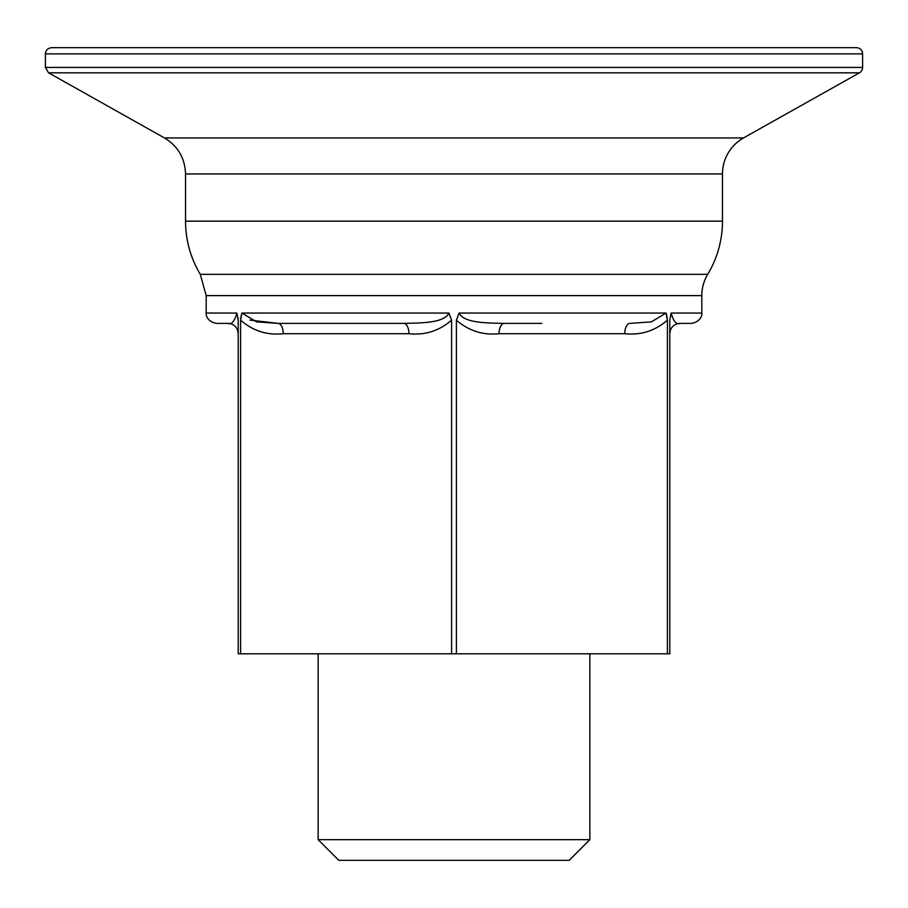 <?xml version="1.0" encoding="UTF-8"?>
<svg xmlns="http://www.w3.org/2000/svg" width="908" height="908" viewBox="0 0 908 908"><rect width="100%" height="100%" fill="white"/><g stroke="black" fill="none" stroke-linecap="round" stroke-linejoin="round"><path stroke-width="1.36" d="M240.597 319.945L241.38 314.452M249.814 320.104L278.086 323.384L256.578 321.863L241.948 313.056L240.597 320.218L240.597 653.805L456.406 653.805L456.406 320.218L459.028 313.056C464.192 323.407 488.005 322.93 504.224 323.384L541.77 323.384M456.406 653.805L667.403 653.805L667.403 320.218L666.052 313.056L666.79 315.031M667.176 316.937L667.323 318.209M669.809 333.588L670.547 329.91A10.329 10.329 0 0 0 669.809 333.701L669.809 333.701A10.329 10.329 0 0 1 680.137 323.384C676.494 324.905 673.486 321.455 671.091 313.056L669.809 320.218L669.809 653.805L667.403 653.805M456.429 320.206C468.812 330.909 483.022 335.404 499.06 333.701A10.329 5.164 90 0 1 504.224 323.384M499.06 333.701L624.749 333.701A10.329 5.164 90 0 1 629.914 323.384L651.422 321.863L666.052 313.056L459.028 313.056M624.749 333.701C640.787 335.404 654.997 330.909 667.38 320.206M240.62 320.195C252.969 330.943 267.179 335.449 283.251 333.701A10.329 5.164 90 0 0 278.086 323.384L403.776 323.384A10.329 5.164 90 0 1 408.941 333.701C424.978 335.404 439.188 330.909 451.571 320.206M451.594 653.805L451.594 320.218L448.972 313.056C443.808 323.407 419.995 322.93 403.776 323.384L366.23 323.384M238.066 317.732L238.157 318.912M238.18 333.134L237.453 329.91L238.191 333.701A10.329 10.329 0 0 0 227.863 323.384C231.495 324.894 234.514 321.443 236.909 313.056L206.184 313.056C205.798 312.397 205.514 321.477 216.513 323.384L227.863 323.384M240.597 653.805L238.191 653.805L238.191 320.218L236.909 313.056M680.137 323.384L691.487 323.384C702.486 321.477 702.202 312.397 701.816 313.056L671.091 313.056M701.816 295.611A41.303 41.303 0 0 1 707.718 274.341L200.282 274.341L206.184 295.611L701.816 295.611L701.816 313.056M707.718 274.341A103.262 103.262 0 0 0 722.473 221.155L185.527 221.155L185.527 173.95L722.473 173.95A41.303 41.303 0 0 1 743.538 137.937L164.462 137.937L48.555 72.822L859.445 72.822A6.197 6.197 0 0 0 862.6 67.419L862.6 53.878A6.197 6.197 0 0 0 856.403 47.681L51.597 47.681C47.772 48.113 45.706 50.178 45.4 53.878L862.6 53.878M338.798 860.319L569.202 860.319L589.86 839.662L318.141 839.662L338.798 860.319M318.141 653.805L318.141 839.662M283.251 333.701L408.941 333.701M448.972 313.056L241.948 313.056M48.555 72.822L45.4 67.419L862.6 67.419M206.184 313.056L206.184 295.611M185.527 173.95C184.994 158.151 177.968 146.143 164.462 137.937M722.473 221.155L722.473 173.95M743.538 137.937L859.445 72.822M185.527 221.155C185.629 240.223 190.544 257.951 200.282 274.341M45.4 67.419L45.4 53.878M589.86 839.662L589.86 653.805"/></g></svg>
